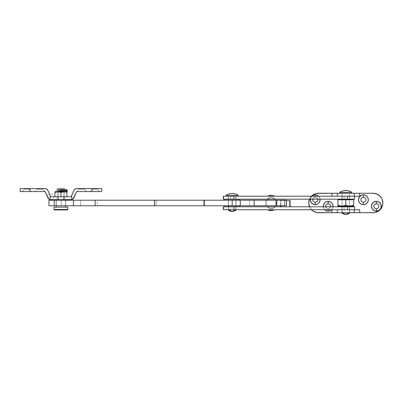 <?xml version="1.0" encoding="UTF-8"?>
<svg xmlns="http://www.w3.org/2000/svg" width="403" height="403" viewBox="0 0 403 403"><rect width="100%" height="100%" fill="white"/><g stroke="black" fill="none" stroke-linecap="round" stroke-linejoin="round"><path stroke-width="0.3" stroke-dasharray="2.02 1.51" d="M65.684 205.757L56.143 205.757L56.143 200.2L65.684 200.2L65.684 205.757L56.143 205.757L65.684 205.757L65.684 200.2L56.143 200.2L65.593 200.2L56.143 200.2L56.143 205.757L65.684 205.757M235.992 205.757L228.305 205.757L228.305 200.2L235.992 200.2L235.992 205.757L228.305 205.757L235.992 205.757L235.992 200.2L228.305 200.2L235.921 200.2L228.305 200.2L228.305 205.757L235.992 205.757M276.801 205.757L265.683 205.757L265.683 200.2L276.801 200.2L276.801 205.757L265.683 205.757L276.801 205.757L276.801 200.2L265.683 200.2L276.695 200.2L265.683 200.2L265.683 205.757L276.801 205.757M61.246 200.2L61.246 205.757L48.954 205.757L286.352 205.757L284.634 205.757L284.634 200.2L286.352 200.2L284.498 200.2L284.634 205.757L284.498 200.2L284.498 205.757L284.392 200.2L276.982 200.2L284.392 200.2L284.392 205.757L276.982 205.757L276.982 200.2L249.583 200.2L276.982 200.2L276.982 205.757L249.583 205.757L249.583 200.2L240.178 200.2L249.583 200.2L249.583 205.757L240.178 205.757L240.178 200.2L232.113 200.2L240.178 200.2L240.178 205.757L232.113 205.757L232.113 200.2L204.573 200.2L232.113 200.2L232.113 205.757L204.573 205.757L204.573 200.2L156.102 200.2L204.573 200.2L204.573 205.757L156.102 205.757L156.102 200.2L97.239 200.2L156.102 200.2L156.102 205.757L97.239 205.757L97.239 200.2L80.449 200.2L97.239 200.2L97.239 205.757L80.449 205.757L80.449 200.2L61.246 200.2L80.449 200.2L80.449 205.757L61.246 205.757L61.246 200.2L48.954 200.2L61.246 200.2M275.309 199.178L275.385 199.178C274.267 197.974 272.886 197.354 271.244 197.329C272.856 197.354 274.211 197.974 275.309 199.178L267.179 199.178C268.272 197.974 269.627 197.354 271.244 197.329C269.627 197.354 268.272 197.974 267.179 199.178L275.309 199.178C274.211 197.974 272.856 197.354 271.244 197.329C269.597 197.354 268.217 197.974 267.098 199.178L267.179 199.178M267.607 196.216L274.881 196.216A7.874 7.728 90 0 0 271.244 195.289L274.881 196.216L267.537 196.216L274.947 196.216L267.607 196.216M349.562 199.178L341.945 199.178L341.945 196.216L349.562 196.216L349.562 199.178L341.945 199.178L349.638 199.178L349.638 196.216L341.945 196.216L342.021 199.178L349.562 199.178M235.921 199.178L228.305 199.178L228.305 196.216L235.921 196.216L235.921 199.178L228.305 199.178L235.992 199.178L235.705 196.216L235.992 196.216L228.305 196.216L228.375 199.178L235.921 199.178M354.595 196.216L344.097 196.216L344.097 199.178L230.456 199.178L230.456 196.216L344.097 196.216L223.348 196.216L230.456 196.216L230.456 199.178L354.595 199.178L344.097 199.178L344.097 196.216L354.418 196.216M271.244 208.628C272.856 208.598 274.211 207.983 275.309 206.774L267.179 206.774C268.272 207.983 269.627 208.598 271.244 208.628C269.627 208.598 268.272 207.983 267.179 206.774L275.385 206.774C274.267 207.983 272.886 208.598 271.244 208.628C272.856 208.598 274.211 207.983 275.309 206.774L267.098 206.774C268.217 207.983 269.597 208.598 271.244 208.628M267.607 209.741L274.881 209.741A7.874 7.728 -90 0 1 271.244 210.668L274.881 209.741L267.537 209.741L274.947 209.741M347.487 209.741L349.638 209.741L349.638 212.703L341.945 212.703L341.945 209.741L349.638 209.741L341.945 209.741L342.021 206.774L349.562 206.774L349.562 209.741L341.945 209.741L349.638 209.741L349.562 206.774L341.945 206.774L342.021 209.741L349.638 209.741L331.896 209.741L354.252 209.741M235.921 209.741L228.305 209.741L228.305 206.774L235.921 206.774L235.921 209.741L228.305 209.741L235.992 209.741L235.705 206.774L235.992 206.774L228.305 206.774L228.375 209.741L235.921 209.741M354.595 209.741L230.456 209.741L230.456 206.774L280.458 206.774L223.348 206.774L230.456 206.774L230.456 209.741L223.348 209.741L354.418 209.741M289.55 206.774L354.595 206.774L289.55 206.774L289.55 200.477L280.458 200.477L280.458 205.757L280.458 200.477L281.027 200.477L281.027 205.757L281.027 200.477L286.367 200.477L280.458 200.477L289.55 200.477L289.55 206.774L290.12 206.774L289.55 206.774M280.458 206.774L290.12 206.774L280.458 206.774M344.097 209.741L344.097 206.774L344.097 209.741M267.179 206.774L275.309 206.774M290.12 200.477L289.55 200.477L290.12 200.477M317.67 199.248L316.99 197.969L315.217 197.233L315.217 196.216L315.217 197.233A2.504 2.504 0 0 0 312.718 199.737A2.504 2.504 0 0 0 315.217 202.235A2.504 2.504 0 0 0 317.72 199.737A2.504 2.504 0 0 0 312.778 199.178A2.504 2.504 0 0 1 315.217 197.233L313.448 197.969L312.718 199.737L313.448 201.505L315.217 202.235M310.34 199.178A4.912 4.912 0 0 1 311.796 196.216L310.683 197.858L310.34 199.178M330.641 205.732L329.578 204.14L328.188 203.722A2.504 2.504 0 0 0 325.689 206.22A2.504 2.504 0 0 0 328.188 208.724A2.504 2.504 0 0 1 325.75 206.774A2.504 2.504 0 0 0 328.188 208.724L328.188 209.741L328.188 208.724L329.578 208.301L330.641 206.709M324.768 209.741A4.912 4.912 0 0 1 323.312 206.774L323.654 208.099L324.768 209.741M364.786 197.656L363.395 197.233A2.504 2.504 0 0 0 360.892 199.737A2.504 2.504 0 0 0 363.395 202.235L365.163 201.505M378.135 207.988L378.82 206.709L378.674 205.263L377.752 204.14L376.367 203.722A2.504 2.504 0 0 0 373.863 206.22A2.504 2.504 0 0 0 376.367 208.724L377.752 208.301M337.331 196.216L359.688 196.216L331.896 196.216L349.638 196.216L341.945 196.216L341.945 193.249L349.638 193.249L349.638 196.216L347.487 196.216M316.567 212.522L316.562 212.517A9.727 9.727 0 0 1 314.743 211.968M313.06 211.066L313.055 211.066A9.727 9.727 0 0 0 314.738 211.963M309.474 206.699L311.584 209.857L310.37 208.381L308.92 204.875L308.92 201.082M309.474 199.253L311.584 196.1L309.474 199.253M313.055 194.891L313.06 194.886A9.727 9.727 0 0 1 316.562 193.44L373.123 193.249L318.461 193.249M375.017 193.435L375.022 193.44A9.727 9.727 0 0 1 376.84 193.989M376.845 193.989A9.727 9.727 0 0 1 378.523 194.886L378.528 194.891M379.999 196.1L382.109 199.253L382.664 201.082L382.664 204.875M382.109 206.699L379.999 209.857M378.528 211.066L378.523 211.066A9.727 9.727 0 0 1 376.845 211.963M375.022 212.517L318.461 212.703L373.123 212.703A9.727 9.727 0 0 0 376.84 211.968M315.705 202.19L316.174 202.044M317.297 201.127L317.67 200.226M325.735 206.709L326.798 208.301L328.188 208.724A2.504 2.504 0 0 0 330.692 206.22A2.504 2.504 0 0 0 328.188 203.722L326.42 204.452M326.108 204.83L325.735 205.732M365.476 201.127L365.848 200.226M365.848 199.248L365.476 198.347M360.942 200.226L362.005 201.817L363.395 202.235A2.504 2.504 0 0 0 365.894 199.737A2.504 2.504 0 0 0 363.395 197.233L362.005 197.656M361.627 197.969L360.942 199.248M375.878 203.767L375.41 203.908M374.286 204.83L373.913 205.732M373.913 206.709L374.286 207.61M374.976 208.301L376.367 208.724A2.504 2.504 0 0 0 378.865 206.22A2.504 2.504 0 0 0 376.367 203.722M320.098 199.178L319.755 197.858L318.642 196.216A4.912 4.912 0 0 1 320.098 199.178M331.614 209.741L332.727 208.099L333.069 206.774A4.912 4.912 0 0 1 331.614 209.741M311.469 209.741A9.727 9.727 0 0 1 309.504 206.774A9.727 9.727 0 0 0 311.469 209.741M309.504 199.178A9.727 9.727 0 0 1 311.469 196.216A9.727 9.727 0 0 0 309.504 199.178M341.623 212.703L349.638 212.703L341.945 212.703L349.638 212.703L349.638 209.741L341.945 209.741L341.945 212.703L341.623 212.703L349.96 212.703M341.945 193.249L349.638 193.249L341.945 193.249L341.945 196.216L349.638 196.216L349.638 193.249L341.945 193.249M345.789 209.741L342.021 209.741L345.789 209.741M345.789 196.216L342.021 196.216L345.789 196.216M328.188 208.724A2.504 2.504 0 0 0 330.626 206.774A2.504 2.504 0 0 1 328.188 208.724M317.66 199.178A2.504 2.504 0 0 0 315.217 197.233A2.504 2.504 0 0 1 317.66 199.178M73.034 199.022A2.967 2.967 0 0 0 73.814 197.979L76.666 191.581L101.677 191.581L91.949 191.581L91.949 188.619L75.421 188.891L74.157 189.999L71.104 196.77L50.723 196.77L47.67 189.999L46.778 189.098L45.589 188.649L29.877 188.619L29.877 191.581L20.15 191.581L32.008 191.581L29.6 189.173L24.598 189.173L29.6 189.173L32.008 191.581L22.19 191.581L24.598 189.173L24.598 188.619L29.6 188.619L29.6 189.173L24.598 189.173L29.6 189.173L29.6 188.619L20.15 188.619L29.877 188.619L24.598 188.619L29.6 188.619L24.598 188.619L24.598 189.173L22.19 191.581L45.166 191.581L48.017 197.979A2.967 2.967 0 0 0 48.798 199.022M37.57 189.173L42.572 189.173L44.98 191.581L35.157 191.581L37.57 189.173L37.57 188.619L42.572 188.619L42.572 189.173L37.57 189.173L42.572 189.173L42.572 188.619L37.57 188.619L42.572 188.619L37.57 188.619L37.57 189.173L35.157 191.581L44.98 191.581L35.157 191.581L44.98 191.581L42.572 189.173L37.57 189.173M79.26 189.173L84.262 189.173L86.67 191.581L76.847 191.581L79.26 189.173L79.26 188.619L84.262 188.619L84.262 189.173L79.26 189.173L84.262 189.173L84.262 188.619L79.26 188.619L84.262 188.619L79.26 188.619L79.26 189.173L76.847 191.581L86.67 191.581L76.847 191.581L86.67 191.581L84.262 189.173L79.26 189.173M92.227 189.173L97.234 189.173L99.642 191.581L89.819 191.581L92.227 189.173L92.227 188.619L97.234 188.619L97.234 189.173L92.227 189.173L97.234 189.173L97.234 188.619L92.227 188.619L97.234 188.619L92.227 188.619L92.227 189.173L89.819 191.581L99.642 191.581L89.819 191.581L99.642 191.581L97.234 189.173L92.227 189.173M71.946 199.611L73.613 198.352L76.666 191.581L91.949 191.581L91.949 188.619L101.677 188.619L76.666 188.619A2.967 2.967 0 0 0 73.956 190.377L71.104 196.77L49.952 196.77L50.723 196.77L47.871 190.377A2.967 2.967 0 0 0 45.166 188.619L29.877 188.619L29.877 191.581L45.166 191.581L48.219 198.352L49.881 199.611M64.757 196.77L63.473 196.77L63.473 199.737L64.757 199.737L64.757 196.77L64.757 199.737L57.07 199.737L63.473 199.737L58.359 199.737L58.359 196.77L64.671 196.77L57.07 196.77L63.473 196.77L63.473 199.737L63.473 196.77L64.757 196.77M50.723 199.737L71.104 199.737L50.723 199.737M71.568 199.697A2.967 2.967 0 0 0 71.875 199.631M50.259 199.697A2.967 2.967 0 0 0 53.493 195.707A2.967 2.967 0 0 0 48.42 194.906A2.967 2.967 0 0 0 50.259 199.697M32.008 191.581L22.19 191.581L32.008 191.581M48.219 198.352L48.471 198.699M48.768 199.001L49.483 199.465M72.344 199.465L73.059 199.001M73.361 198.699L73.613 198.352M63.473 196.77L63.473 199.737L58.359 199.737L58.359 196.77L63.473 196.77M58.359 196.77L57.07 196.77L58.359 196.77L58.359 199.737L58.359 196.77M58.359 199.737L57.07 199.737L58.359 199.737M60.541 189.758L60.913 189.682A0.972 0.972 0 0 0 59.941 190.654A0.972 0.972 0 0 0 60.913 191.626L60.722 191.611M60.616 191.581A0.972 0.972 0 0 1 60.616 189.732M65.548 205.757L65.548 200.2L65.548 205.757M56.284 207.147L65.548 207.147L56.284 207.147M56.284 200.2L56.284 205.757L56.284 200.2M65.548 199.737L56.284 199.737L65.548 199.737M63.367 199.737L63.367 188.806L64.621 188.806L58.465 188.806L58.465 199.737L58.465 191.677L58.465 199.737L64.621 199.737L63.367 199.737L64.621 199.737L64.621 191.677L64.621 199.737L58.465 199.737L63.367 199.737L58.465 199.737L58.465 188.806L57.211 188.806L63.367 188.806L63.367 199.737M54.43 209.928L67.402 209.928L54.43 209.928M67.86 207.147L53.967 207.147L67.86 207.147M65.548 207.147L56.37 207.147L65.548 207.147M67.86 209.464L53.967 209.464L67.86 209.464M60.374 189.848L59.941 190.654L60.541 191.556L59.941 190.654L60.374 189.848M61.105 191.611L61.886 190.654L61.105 189.702L61.724 190.115L61.871 190.846L60.913 191.626A0.972 0.972 0 0 0 61.886 190.654A0.972 0.972 0 0 0 60.913 189.682L61.105 189.702M61.216 189.732A0.972 0.972 0 0 1 61.216 191.581M238.173 195.289L226.128 195.289L238.173 195.289M228.446 196.216L228.446 199.178L228.446 196.216L235.856 196.216L228.446 196.216L235.856 196.216L235.856 199.178L235.856 196.216L228.446 196.216M228.446 199.228L228.446 200.15L228.446 199.228M228.446 200.2L228.446 205.757L228.446 200.2M228.446 205.802L228.446 206.729L228.446 205.802M227.982 209.741L232.148 209.741L228.446 209.741L228.446 206.774L228.446 209.741L235.856 209.741L235.856 206.774L235.856 209.741L227.982 209.741L236.319 209.741M235.856 206.729L235.856 205.802L235.856 206.729M235.856 205.757L235.856 200.2L235.856 205.757M235.856 200.15L235.856 199.228L235.856 200.15M228.446 209.741L235.856 209.741L228.446 209.741M339.769 193.249L351.814 193.249L339.769 193.249M342.087 193.249L342.087 199.178L342.087 193.249L349.497 193.249L342.087 193.249L349.497 193.249L349.497 199.178L349.497 193.249L342.087 193.249M342.087 199.737L342.087 206.22L342.087 199.737L349.497 199.737L349.497 206.22L349.497 199.737L349.497 206.22L342.087 206.22L342.087 199.737L342.087 206.22L349.497 206.22L349.497 199.737L345.789 199.737L353.653 199.737L353.653 205.389L353.653 199.737L342.087 199.737M342.087 206.774L342.087 212.703L349.497 212.703L349.497 206.774L349.497 212.703L342.087 212.703L349.497 212.703L342.087 212.703L342.087 206.774M351.814 192.322L339.769 192.322L351.814 192.322M337.931 199.737L345.789 199.737L345.789 205.389L348.731 206.044L351.718 205.948L348.731 206.044L345.789 205.389L345.789 199.737L337.931 199.737L337.931 205.389L339.87 205.948L337.931 205.389L337.931 199.737M337.931 206.069L337.931 205.752L337.931 206.069M340.464 206.014L343.855 205.948L345.789 205.389L343.855 205.948L340.731 206.034M352.706 205.747L353.013 205.656M348.872 206.22L349.497 206.22L348.872 206.22M353.653 205.752L353.653 205.389M337.931 205.389L337.931 205.752M236.042 206.729L228.259 206.729L228.259 205.802L236.042 205.802L236.042 206.729L224.738 206.729L236.042 206.729L236.042 205.802L228.259 205.802L239.563 205.802L224.738 205.802L235.967 205.802L228.259 205.802L228.259 206.729L236.042 206.729M236.042 200.15L228.259 200.15L228.259 199.228L236.042 199.228L236.042 200.15L232.148 200.15L239.563 200.15L224.738 200.15L236.042 200.15L236.042 199.228L228.259 199.228L239.563 199.228L224.738 199.228L235.967 199.228L228.259 199.228L228.259 200.15L236.042 200.15M57.211 191.677L64.621 191.677L64.621 196.77L57.211 196.77L57.211 191.677L57.211 196.77L60.913 196.77L54.899 196.77L66.933 196.77L57.211 196.77L64.621 196.77L64.621 191.677L57.211 191.677L57.211 199.737M55.619 191.677L66.208 191.677L55.619 191.677M65.452 191.878L66.933 192.322L66.933 196.77L60.913 196.77L66.933 196.77L66.933 192.322L64.687 191.808L60.913 192.322L57.019 191.813M55.79 191.989L55.513 192.07M54.899 192.322L54.899 196.77L54.899 192.322M64.621 191.677L61.639 191.677L64.621 191.677M66.933 192.322L66.933 192.035M57.14 191.808L60.913 192.322L60.913 196.77L60.913 192.322L64.687 191.808M60.913 196.77L54.899 196.77L60.913 196.77M63.996 191.581A0.927 0.453 -90 0 1 63.568 190.654L61.84 190.654A0.927 0.927 0 0 1 60.959 191.581L63.996 191.581L63.996 189.732A0.927 0.453 90 0 0 63.568 190.654L64.621 190.654L63.568 190.654A0.927 0.453 90 0 0 63.996 191.581L60.959 191.581A0.927 0.927 0 0 0 61.84 190.654A0.927 0.927 0 0 0 60.959 189.732L61.442 189.732A0.927 0.62 -90 0 1 62.032 190.654L62.032 190.654A0.927 0.62 90 0 0 61.442 189.732L60.959 189.732L60.959 191.581L61.442 191.581A0.927 0.62 90 0 0 62.032 190.654A0.927 0.62 -90 0 1 61.442 191.581L61.442 189.732L61.442 191.581L60.959 191.581A0.927 0.927 0 0 0 61.84 190.654A0.927 0.927 0 0 0 60.959 189.732A0.927 0.927 0 0 1 61.84 190.654A0.927 0.927 0 0 1 60.959 191.581L60.959 189.732A0.927 0.927 0 0 1 61.84 190.654L63.568 190.654A0.927 0.453 -90 0 1 63.996 189.732L60.959 189.732L63.996 189.732L63.996 191.581M67.205 189.732L66.324 190.654L67.205 191.581M60.128 189.732L60.385 189.732A0.927 0.62 -90 0 0 59.795 190.654A0.927 0.62 -90 0 0 60.385 191.581A0.927 0.62 90 0 1 59.795 190.654L59.987 190.654A0.927 0.927 0 0 0 60.868 191.581L60.385 191.581L60.868 191.581L60.868 189.732L60.385 189.732L60.385 191.581L60.128 191.581L60.128 189.732L60.868 189.732A0.927 0.927 0 0 0 59.987 190.654L59.795 190.654A0.927 0.62 90 0 1 60.385 189.732L60.385 191.581L60.128 191.581M61.699 191.581L61.442 191.581L61.699 191.581L61.699 189.732M60.868 191.581A0.927 0.927 0 0 1 59.987 190.654A0.927 0.927 0 0 1 60.868 189.732A0.927 0.927 0 0 0 59.987 190.654A0.927 0.927 0 0 0 60.868 191.581L60.868 189.732L60.868 191.581L60.243 191.294L59.987 190.654L60.243 190.02L60.868 189.732L60.868 191.581M341.945 199.178L341.945 196.216M228.305 199.178L228.305 196.216M235.992 199.178L235.992 196.216M349.638 199.178L349.638 196.216M341.945 209.741L341.945 206.774M228.305 209.741L228.305 206.774M235.992 209.741L235.992 206.774M349.638 209.741L349.638 206.774M57.07 196.77L57.07 199.737M276.393 202.976C276.131 206.653 273.289 207.998 272.206 208.034C268.433 208.215 266.398 206.422 266.106 202.654C266.897 198.986 269.088 197.445 272.68 198.034C275.012 198.86 276.246 200.508 276.393 202.976C276.131 206.653 273.289 207.998 272.206 208.034C268.433 208.215 266.398 206.422 266.106 202.654C266.897 198.986 269.088 197.445 272.68 198.034C275.012 198.86 276.246 200.508 276.393 202.976"/><path stroke-width="0.6" d="M48.954 205.757L48.954 200.2L48.954 205.757L54.259 205.757L48.954 205.757M286.352 205.757L54.259 205.757L54.259 200.2L48.954 200.2L73.462 200.2L54.259 200.2L54.259 205.757L95.158 205.757L95.158 200.2L73.462 200.2L73.462 205.757L73.462 200.2L154.49 200.2L95.158 200.2L95.158 205.757L154.49 205.757L154.49 200.2L204.014 200.2L154.49 200.2L154.49 205.757L204.014 205.757L204.014 200.2L232.183 200.2L204.014 200.2L204.014 205.757L232.183 205.757L232.183 200.2L240.289 200.2L232.183 200.2L232.183 205.757L254.162 205.757L254.162 200.2L240.289 200.2L240.289 205.757L240.289 200.2L276.03 200.2L254.162 200.2L254.162 205.757L286.286 205.757L286.286 200.2L276.03 200.2L276.03 205.757L276.03 200.2L286.362 200.2L286.367 205.757L286.362 200.2M267.607 196.216L271.244 195.289A7.874 7.728 90 0 0 267.607 196.216L271.244 195.289L274.947 196.216M354.418 196.216L223.348 196.216L223.348 199.178L223.348 196.216M354.595 199.178L354.595 196.216L347.487 196.216L347.487 199.178L354.595 199.178L223.348 199.178M233.846 196.216L223.514 196.216L223.514 199.178L233.846 199.178L233.846 196.216L347.487 196.216L347.487 199.178L233.846 199.178L233.846 196.216M274.947 209.741L271.244 210.668A7.874 7.728 -90 0 1 267.607 209.741L271.244 210.668L267.537 209.741M354.418 209.741L347.487 209.741L354.595 209.741L354.595 206.774L223.348 206.774L223.348 209.741L223.348 206.774M354.595 206.774L347.487 206.774L347.487 209.741L223.348 209.741M233.846 206.774L223.514 206.774L223.514 209.741L233.846 209.741L233.846 206.774L347.487 206.774L347.487 209.741L233.846 209.741L233.846 206.774M280.458 205.757L280.458 206.774L280.458 205.757M274.881 209.741L267.607 209.741M290.12 206.774L290.12 200.477L290.12 206.774M281.027 205.757L281.027 206.774L281.027 205.757M286.367 200.477L290.12 200.477L286.367 200.477M310.401 198.78L310.683 201.616L312.491 203.817L315.217 204.643L315.217 202.235A2.504 2.504 0 0 1 312.778 199.178A2.504 2.504 0 0 0 315.217 202.235L315.217 204.643A4.912 4.912 0 0 1 310.34 199.178M311.796 196.216A4.912 4.912 0 0 1 315.217 194.825L315.217 196.216L315.217 194.825L313.338 195.198L311.746 196.261M325.75 206.774A2.504 2.504 0 0 1 328.188 203.722A2.504 2.504 0 0 0 325.75 206.774M323.312 206.774A4.912 4.912 0 0 1 328.188 201.309L328.188 203.722L328.188 201.309L326.309 201.686L324.717 202.749L323.372 205.263L323.372 207.177M324.717 209.691L326.309 210.759L328.188 211.132L328.188 209.741L328.188 211.132A4.912 4.912 0 0 1 324.768 209.741M363.395 202.235A2.504 2.504 0 0 1 360.892 199.737A2.504 2.504 0 0 1 363.395 197.233A2.504 2.504 0 0 0 360.892 199.737A2.504 2.504 0 0 0 363.395 202.235L363.395 204.643A4.912 4.912 0 0 1 358.484 199.737A4.912 4.912 0 0 1 363.395 194.825L363.395 197.233L363.395 194.825L361.516 195.198L359.31 197.007L358.484 199.737L358.856 201.616L359.924 203.208L361.516 204.271L363.395 204.643L365.274 204.271L366.866 203.208L367.929 201.616L368.307 199.737L367.929 197.858L366.866 196.261L365.274 195.198L363.395 194.825A4.912 4.912 0 0 1 368.307 199.737A4.912 4.912 0 0 1 363.395 204.643L363.395 202.235A2.504 2.504 0 0 0 365.894 199.737A2.504 2.504 0 0 0 363.395 197.233A2.504 2.504 0 0 1 365.894 199.737A2.504 2.504 0 0 1 363.395 202.235M376.367 203.722A2.504 2.504 0 0 1 378.865 206.22A2.504 2.504 0 0 1 376.367 208.724A2.504 2.504 0 0 0 378.865 206.22A2.504 2.504 0 0 0 376.367 203.722L376.367 201.309A4.912 4.912 0 0 1 381.273 206.22A4.912 4.912 0 0 1 376.367 211.132L379.092 210.306L380.9 208.099L381.183 205.263L379.838 202.749L377.324 201.404L374.488 201.686L372.281 203.495L371.455 206.22L372.281 208.95L374.488 210.759L376.367 211.132L376.367 208.724A2.504 2.504 0 0 1 373.863 206.22A2.504 2.504 0 0 1 376.367 203.722A2.504 2.504 0 0 0 373.863 206.22A2.504 2.504 0 0 0 376.367 208.724L376.367 211.132A4.912 4.912 0 0 1 371.455 206.22A4.912 4.912 0 0 1 376.367 201.309L376.367 203.722L375.878 203.767M311.469 209.741A9.727 9.727 0 0 0 318.461 212.703L316.562 212.517A9.727 9.727 0 0 0 318.461 212.703L331.896 212.703L331.896 209.741L331.896 212.703L316.562 212.517L313.055 211.066L311.469 209.741A9.727 9.727 0 0 0 313.06 211.066L311.584 209.857M308.92 201.082L309.504 199.178A9.727 9.727 0 0 0 309.504 206.774L308.733 202.976L309.474 199.253M311.584 196.1L314.738 193.989L316.562 193.435L331.896 193.249L331.896 196.216L331.896 193.249L318.461 193.249A9.727 9.727 0 0 0 316.562 193.44L314.738 193.989A9.727 9.727 0 0 0 314.738 193.989L311.469 196.216A9.727 9.727 0 0 1 318.461 193.249M347.205 196.216L359.688 196.216L359.688 193.249L373.123 193.249L375.022 193.435L378.528 194.891L381.213 197.576L382.109 199.253L382.85 202.976L382.664 204.875L381.213 208.381L378.528 211.066L375.022 212.517L373.123 212.703L359.688 212.703L359.688 209.741L354.252 209.741L354.252 212.703L373.123 212.703A9.727 9.727 0 0 0 382.85 202.976A9.727 9.727 0 0 0 373.123 193.249L376.845 193.989L379.999 196.1M315.217 202.235A2.504 2.504 0 0 0 317.66 199.178A2.504 2.504 0 0 1 315.217 202.235L315.705 202.19M316.174 202.044L317.297 201.127M317.67 200.226L317.67 199.248M312.763 199.248L312.763 200.226M330.641 206.709L330.641 205.732M326.798 204.14L326.108 204.83M325.735 205.732L325.735 206.709M364.786 201.817L365.476 201.127M365.848 200.226L365.848 199.248M365.476 198.347L364.786 197.656M362.005 197.656L361.627 197.969M360.942 199.248L360.942 200.226M377.752 208.301L378.135 207.988M378.82 206.709L378.82 205.732M375.41 203.908L374.286 204.83M373.913 205.732L373.913 206.709M374.286 207.61L375.41 208.532M382.664 204.875L382.109 206.699M379.999 209.857L378.528 211.066L375.022 212.517M316.562 212.517L313.055 211.066M320.098 199.178A4.912 4.912 0 0 1 315.217 204.643L317.096 204.271L318.692 203.208L319.755 201.616L320.032 198.78M318.692 196.261L317.096 195.198L315.217 194.825A4.912 4.912 0 0 1 318.642 196.216M331.614 209.741A4.912 4.912 0 0 1 328.188 211.132L330.067 210.759L331.659 209.691M333.004 207.177L333.004 205.263L332.274 203.495L330.918 202.14L328.188 201.309A4.912 4.912 0 0 1 333.069 206.774M309.504 206.774A9.727 9.727 0 0 1 309.504 199.178M313.06 194.886A9.727 9.727 0 0 0 311.469 196.216M354.252 209.741L354.252 212.703L337.331 212.703L337.331 209.741L337.331 212.703L331.896 212.703L359.688 212.703L359.688 209.741L347.205 209.741M378.523 211.066A9.727 9.727 0 0 0 378.523 194.886M375.022 193.44A9.727 9.727 0 0 0 373.123 193.249L331.896 193.249L337.331 193.249L337.331 196.216L354.252 196.216L354.252 193.249L359.688 193.249L359.688 196.216L354.252 196.216L354.252 193.249L337.331 193.249L337.331 196.216M330.626 206.774A2.504 2.504 0 0 0 328.188 203.722A2.504 2.504 0 0 1 330.626 206.774M75.824 188.74L74.157 189.999L71.104 196.77L73.956 190.377A2.967 2.967 0 0 1 76.666 188.619L101.677 188.619L101.677 191.581L76.666 191.581L73.814 197.979A2.967 2.967 0 0 1 71.875 199.631L71.875 196.77L49.952 196.77L49.952 199.631L50.471 199.727L71.875 199.631A2.967 2.967 0 0 0 73.034 199.022L71.104 199.737L50.259 199.697A2.967 2.967 0 0 0 50.723 199.737L50.299 199.707M50.083 199.666A2.967 2.967 0 0 0 50.259 199.697L48.798 199.027A2.967 2.967 0 0 0 49.952 199.631L49.952 196.77L71.875 196.77L71.875 199.631M49.952 199.631A2.967 2.967 0 0 1 48.017 197.979L45.166 191.581L29.877 191.581L29.877 188.619L20.15 188.619L45.166 188.619A2.967 2.967 0 0 1 47.871 190.377L50.723 196.77L47.67 189.999L46.007 188.74M71.532 199.707L71.104 199.737A2.967 2.967 0 0 0 71.568 199.697M76.238 188.649L91.949 188.619L91.949 191.581L101.677 191.581L101.677 188.619L91.949 188.619L91.949 191.581L76.666 191.581L73.034 199.027M48.798 199.027L45.166 191.581L20.15 191.581L29.877 191.581L29.877 188.619L45.589 188.649M48.219 198.352L48.471 198.699M48.768 199.001L49.483 199.465M72.344 199.465L73.059 199.001M73.361 198.699L73.613 198.352M60.541 191.556L60.913 191.626A0.972 0.972 0 0 1 60.616 191.581M60.616 189.732A0.972 0.972 0 0 1 60.913 189.682L60.722 189.702M53.967 209.464L54.43 209.928L67.402 209.928L67.86 209.464L53.967 209.464L67.86 209.464L67.86 207.147L53.967 207.147L53.967 209.464L53.967 207.147L67.86 207.147L67.86 209.464L67.402 209.928L54.43 209.928L53.967 209.464M65.548 207.147L65.548 205.757L65.548 207.147M65.548 200.2L65.548 199.737L65.548 200.2M56.284 199.737L56.284 200.2L56.284 199.737M56.284 205.757L56.284 207.147L56.284 205.757M64.621 188.806L64.621 191.677L64.621 188.806L63.367 188.806L64.621 188.806M58.465 188.806L63.367 188.806L63.367 191.677L63.367 188.806L58.465 188.806L58.465 191.677L58.465 188.806M61.216 191.581A0.972 0.972 0 0 1 60.913 191.626L61.105 191.611M61.286 189.758L60.913 189.682A0.972 0.972 0 0 1 61.216 189.732M232.148 193.435C234.345 193.45 236.349 194.07 238.173 195.289L226.128 195.289C227.947 194.07 229.957 193.45 232.148 193.435A10.71 10.71 0 0 0 226.128 195.289L226.128 196.216L226.128 195.289L238.173 195.289L238.173 196.216L238.173 195.289A10.71 10.71 0 0 0 232.148 193.435L232.148 193.435M232.148 211.419A6.02 6.02 0 0 1 227.982 209.741L232.148 211.419L236.319 209.741A6.02 6.02 0 0 1 232.148 211.419M236.319 209.741L227.982 209.741M339.769 192.322L339.769 193.249L339.769 192.322C341.593 191.103 343.598 190.483 345.789 190.473C347.985 190.483 349.99 191.103 351.814 192.322L339.769 192.322L351.814 192.322A10.71 10.71 0 0 0 339.769 192.322M351.814 193.249L351.814 192.322L351.814 193.249M342.087 199.178L342.087 199.737L342.087 199.178M342.087 206.22L342.087 206.774L342.087 206.22M349.497 206.774L349.497 206.22L349.497 206.774M349.497 199.737L349.497 199.178L349.497 199.737M345.789 214.381A6.02 6.02 0 0 1 341.623 212.703L345.789 214.381L349.96 212.703A6.02 6.02 0 0 1 345.789 214.381M349.96 212.703L341.623 212.703M338.918 206.22L352.665 206.22A3.33 3.33 0 0 0 353.653 206.069L353.653 205.389L349.718 206.069L345.789 205.389L343.85 205.948L340.862 206.044L337.931 205.389L337.931 206.069A3.33 3.33 0 0 0 338.918 206.22A3.33 3.33 0 0 1 337.931 206.069L337.931 199.737L337.931 205.389L339.135 205.812M350.827 206.039L353.653 205.389L353.653 199.737L337.931 199.737L345.789 199.737L345.789 205.389L347.729 205.948L350.993 206.024M338.893 205.752L342.852 206.044L345.789 205.389L345.789 199.737L353.653 199.737L353.653 205.389L351.718 205.948L353.653 205.389L353.653 206.069A3.33 3.33 0 0 1 352.665 206.22L339.049 206.22M353.653 205.752L353.653 205.389M337.931 206.069L337.931 205.389M224.738 205.802L224.738 206.729L239.563 206.729L239.563 205.802L224.738 205.802L239.563 205.802L239.563 206.729L224.738 206.729L224.738 205.802M224.738 199.228L224.738 200.15L239.563 200.15L239.563 199.228L224.738 199.228L239.563 199.228L239.563 200.15L224.738 200.15L224.738 199.228M56.571 191.853L54.899 192.322L54.899 191.783A2.433 2.433 0 0 1 55.619 191.677L66.208 191.677L55.619 191.677A2.433 2.433 0 0 0 54.899 191.783L54.899 192.322L57.906 191.783L60.913 192.322L64.687 191.808L66.933 192.322L66.933 191.783A2.433 2.433 0 0 0 66.208 191.677A2.433 2.433 0 0 1 66.933 191.783L66.933 192.322L66.117 192.009M66.072 191.999L65.256 191.853M64.687 191.808L60.913 192.322L60.913 196.77L60.913 192.322L59.432 191.878L56.375 191.878M66.933 196.77L66.933 192.322L66.933 196.77M66.933 192.035L66.933 192.322M54.899 192.322L54.899 196.77L54.899 192.322L55.624 192.035L54.899 192.322L54.899 191.783M64.621 190.654L66.117 190.654A0.927 0.892 90 0 1 66.963 189.732L64.621 189.732L66.963 189.732L67.205 191.581L64.621 191.581L66.963 191.581A0.927 0.892 90 0 1 66.117 190.654L64.621 190.654M60.128 189.732L61.699 189.732L60.913 189.732L60.913 191.581L61.699 191.581L60.913 191.581L60.913 189.732L60.128 189.732C58.999 190.347 58.999 190.967 60.128 191.581L60.913 191.581L60.128 191.581M66.963 189.732L66.117 190.654L66.963 191.581L66.963 189.732M20.15 191.581L20.15 188.619M57.211 188.806L57.211 191.677M61.699 189.732C62.833 190.347 62.833 190.967 61.699 191.581M67.205 191.581L67.205 189.732"/></g></svg>
